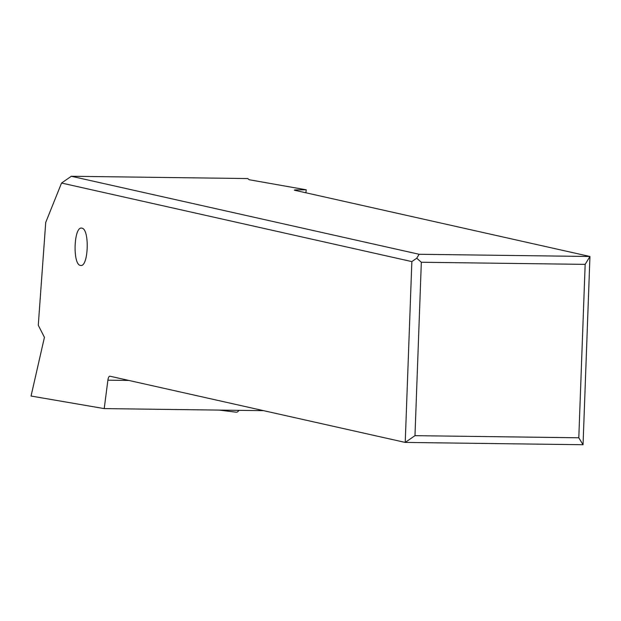 <?xml version="1.0" encoding="UTF-8"?>
<svg xmlns="http://www.w3.org/2000/svg" width="621" height="621" viewBox="0 0 621 621"><rect width="100%" height="100%" fill="white"/><g stroke="black" fill="none" stroke-linecap="round" stroke-linejoin="round"><path stroke-width="0.93" d="M109.964 376.21A5.946 1.995 -89.3 0 0 109.824 376.194A5.946 1.995 -89.3 0 0 107.891 380.176L104.219 408.602L31.05 396.035L44.433 337.327L38.277 325.241L45.721 222.45L61.549 183.04L411.855 261.596L405.226 442.424L109.964 376.21M80.404 265.408C72.494 264.569 73.821 226.246 81.7 228.14L81.91 228.179C89.82 229.025 88.492 267.34 80.614 265.446L80.404 265.408M104.219 408.602L263.615 410.667M306.262 189.809L296.923 189.894A5.946 0.396 2.1 0 0 294.354 190.127A5.946 0.396 2.1 0 0 294.696 190.274L589.95 256.489L583.049 444.729L578.795 437.782L585.161 264.367L421.333 262.248L416.73 258.22L419.128 254.276L71.306 176.271L247.717 178.553L249.176 179.733L306.262 189.809L305.889 192.782M583.049 444.729L405.226 442.424L414.975 435.663L578.795 437.782M421.333 262.248L414.975 435.663M416.73 258.22L411.855 261.596M71.306 176.271L61.549 183.04M419.128 254.276L589.95 256.489L585.161 264.367M236.174 412.189L219.128 410.093L236.151 412.189A8.919 3.881 -83 0 0 236.174 412.189A8.919 3.881 -83 0 0 238.953 410.349M128.85 380.448L107.891 380.176M296.923 189.894L296.892 190.763"/></g></svg>
